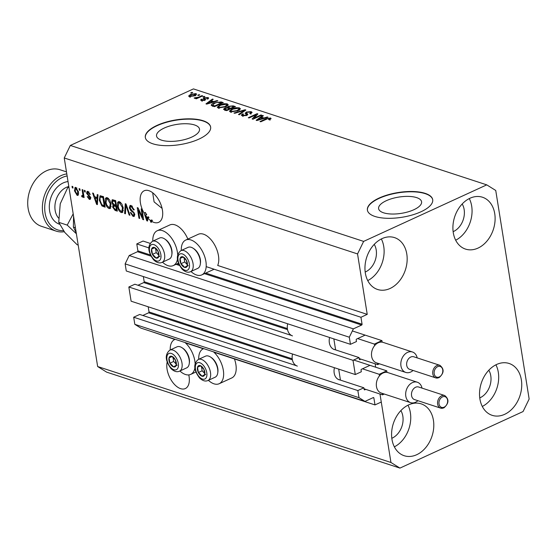 <?xml version="1.0" encoding="UTF-8"?>
<svg xmlns="http://www.w3.org/2000/svg" width="557" height="557" viewBox="0 0 557 557"><rect width="100%" height="100%" fill="white"/><g stroke="black" fill="none" stroke-linecap="round" stroke-linejoin="round"><path stroke-width="0.84" d="M148.768 247.851L136.778 243.931L143.058 241.042L150.07 243.339M364.654 335.356L356.612 339.053A0.661 0.494 -71.9 0 0 356.208 339.888L356.473 341.545L350.444 344.317L349.309 337.215L353.368 328.86L361.653 325.051A0.661 0.494 -71.9 0 0 362.064 324.216L360.95 317.267L206.174 266.629M360.95 317.267L367.23 314.378L217.696 265.459A19.182 10.52 65.3 0 0 218.462 255.691A19.182 10.52 65.3 0 0 198.306 234.281L185.746 240.053A19.182 10.52 65.3 0 1 205.902 261.456A19.182 10.52 65.3 0 1 201.752 274.914A19.182 10.52 65.3 0 1 190.954 271.503M150.334 254.953L137.892 250.88L136.778 243.931M137.892 250.88A0.661 0.494 -71.9 0 1 137.488 251.715L129.196 255.524L353.368 328.86M349.309 337.215L125.137 263.879L129.196 255.524M350.444 344.317L126.272 270.981L125.137 263.879M287.377 328.581L144.186 281.738L143.358 276.564M144.186 281.738A0.661 0.494 -71.9 0 1 143.776 282.573L137.969 285.24M291.534 335.481L134.871 284.23L128.841 287.001L353.013 360.337L359.042 357.566L359.307 359.23A0.661 0.494 -71.9 0 0 359.906 359.606L360.915 359.14M359.042 357.566L333.441 349.19M128.841 287.001L131.118 301.205L355.289 374.541L353.013 360.337M369.5 365.58L361.458 369.277A0.661 0.494 -71.9 0 0 361.054 370.113L361.319 371.77L355.289 374.541M292.216 358.812L149.025 311.962L148.197 306.796M149.025 311.962A0.661 0.494 -71.9 0 1 148.622 312.797L142.808 315.471M367.23 314.378L357.545 253.929L363.63 241.397L486.755 184.861L495.744 190.466L529.15 399.028L523.065 411.553L399.947 468.096L390.951 462.484L379.985 394.022L381.273 402.036L374.986 404.918L373.872 397.97A0.661 0.494 -71.9 0 0 373.274 397.594L364.981 401.402L358.993 397.663L357.852 390.561L363.881 387.79L364.153 389.454A0.661 0.494 -71.9 0 0 364.751 389.83L365.754 389.371M363.881 387.79L338.28 379.414M296.38 365.712L139.71 314.454L133.68 317.225L357.852 390.561M358.993 397.663L134.822 324.327L133.68 317.225M364.981 401.402L140.817 328.066L134.822 324.327M174.87 339.457L150.78 331.324M374.986 404.918L213.923 352.226M203.368 348.773L185.432 342.91M375.146 363.798L375.69 367.216L375.146 363.798M413.886 209.717A21.758 8.237 -9.1 0 0 421.586 201.766A21.758 8.237 -9.1 0 0 408.636 196.398A21.758 8.237 -9.1 0 0 386.314 200.701A21.758 8.237 -9.1 0 0 378.614 208.652A21.758 8.237 -9.1 0 0 391.571 214.02A21.758 8.237 -9.1 0 0 413.886 209.717M191.81 137.064A21.758 8.237 -9.1 0 0 199.51 129.113A21.758 8.237 -9.1 0 0 186.56 123.745A21.758 8.237 -9.1 0 0 164.238 128.047A21.758 8.237 -9.1 0 0 156.538 135.999A21.758 8.237 -9.1 0 0 169.495 141.367A21.758 8.237 -9.1 0 0 191.81 137.064M198.926 139.111A33.072 12.519 -9.1 0 0 210.63 127.024A33.072 12.519 -9.1 0 0 190.947 118.864A33.072 12.519 -9.1 0 0 157.025 125.402A33.072 12.519 -9.1 0 0 145.321 137.488A33.072 12.519 -9.1 0 0 165.011 145.642A33.072 12.519 -9.1 0 0 198.926 139.111M210.657 127.177A33.072 12.519 -9.1 0 0 190.814 119.163A33.072 12.519 -9.1 0 0 157.074 125.701A33.072 12.519 -9.1 0 0 145.349 137.635M421.001 211.757A33.072 12.519 -9.1 0 0 432.705 199.678A33.072 12.519 -9.1 0 0 413.022 191.517A33.072 12.519 -9.1 0 0 379.101 198.055A33.072 12.519 -9.1 0 0 367.397 210.135A33.072 12.519 -9.1 0 0 387.087 218.295A33.072 12.519 -9.1 0 0 421.001 211.757M432.733 199.824A33.072 12.519 -9.1 0 0 412.883 191.81A33.072 12.519 -9.1 0 0 379.15 198.355A33.072 12.519 -9.1 0 0 367.425 210.288M167.142 362.217A17.364 9.525 -114.7 0 0 180.6 388.661A17.364 9.525 -114.7 0 0 185.307 388.57A17.364 9.525 -114.7 0 0 188.781 374.917M153.976 222.417A17.364 9.525 -114.7 0 0 158.675 222.327A17.364 9.525 -114.7 0 0 161.537 206.355A17.364 9.525 -114.7 0 0 148.893 190.682A17.364 9.525 -114.7 0 0 144.186 190.773A17.364 9.525 -114.7 0 0 144.047 212.997L145.3 212.419A17.364 9.525 -114.7 0 0 146.721 214.668L145.468 215.246L147.013 219.813L147.076 217.334L148.329 216.757A17.364 9.525 -114.7 0 0 149.011 217.522L147.758 218.093A17.364 9.525 -114.7 0 0 150.418 220.502L151.678 219.931A17.364 9.525 -114.7 0 0 152.486 220.495L151.232 221.073A17.364 9.525 -114.7 0 0 153.976 222.417M365.19 272.039A17.364 12.943 108.1 0 0 365.559 271.879A17.364 12.943 108.1 0 0 374.241 244.363M391.815 438.282A17.364 12.943 108.1 0 0 392.184 438.122A17.364 12.943 108.1 0 0 400.873 410.6M479.758 397.9A17.364 12.943 108.1 0 0 480.134 397.733A17.364 12.943 108.1 0 0 488.816 370.217M453.133 231.656A17.364 12.943 108.1 0 0 453.502 231.496A17.364 12.943 108.1 0 0 462.185 203.973M470.011 198.229A27.286 20.337 -71.9 0 1 482.487 197.234A27.286 20.337 -71.9 0 1 494.985 221.491A27.286 20.337 -71.9 0 1 478.003 248.102A27.286 20.337 -71.9 0 1 465.527 249.097A27.286 20.337 -71.9 0 1 453.029 224.84A27.286 20.337 -71.9 0 1 470.011 198.229M469.293 198.571A27.286 20.337 -71.9 0 1 455.675 240.213M496.642 364.466A27.286 20.337 -71.9 0 1 509.119 363.477A27.286 20.337 -71.9 0 1 521.617 387.735A27.286 20.337 -71.9 0 1 504.628 414.338A27.286 20.337 -71.9 0 1 492.151 415.334A27.286 20.337 -71.9 0 1 479.654 391.077A27.286 20.337 -71.9 0 1 496.642 364.466M495.925 364.814A27.286 20.337 -71.9 0 1 482.299 406.457M408.699 404.855A27.286 20.337 -71.9 0 1 421.176 403.86A27.286 20.337 -71.9 0 1 433.673 428.117A27.286 20.337 -71.9 0 1 416.685 454.728A27.286 20.337 -71.9 0 1 404.208 455.723A27.286 20.337 -71.9 0 1 391.71 431.466A27.286 20.337 -71.9 0 1 408.699 404.855M407.982 405.197A27.286 20.337 -71.9 0 1 394.356 446.839M382.067 238.612A27.286 20.337 -71.9 0 1 394.544 237.616A27.286 20.337 -71.9 0 1 407.042 261.874A27.286 20.337 -71.9 0 1 390.06 288.484A27.286 20.337 -71.9 0 1 377.583 289.48A27.286 20.337 -71.9 0 1 365.086 265.223A27.286 20.337 -71.9 0 1 382.067 238.612M381.35 238.96A27.286 20.337 -71.9 0 1 367.731 280.603M208.381 380.313A19.182 10.52 -114.7 0 0 219.18 383.724L231.747 377.959A19.182 10.52 -114.7 0 0 235.89 364.501A19.182 10.52 -114.7 0 0 234.448 358.945M219.18 383.724A19.182 10.52 -114.7 0 0 223.329 370.273A19.182 10.52 -114.7 0 0 213.491 351.843M203.723 348.647A19.182 10.52 -114.7 0 0 203.173 348.863A19.182 10.52 -114.7 0 0 198.724 359.279M185.001 342.52A19.182 10.52 65.3 0 1 194.839 360.95A19.182 10.52 65.3 0 1 195.11 363.345M194.825 368.281A19.182 10.52 65.3 0 1 190.689 374.401A19.182 10.52 65.3 0 1 179.89 370.997M181.29 250.462A19.182 10.52 65.3 0 1 185.746 240.053M162.463 262.18A19.182 10.52 -114.7 0 0 173.262 265.592A19.182 10.52 -114.7 0 0 177.398 259.471M177.683 254.535A19.182 10.52 -114.7 0 0 177.405 252.133A19.182 10.52 -114.7 0 0 157.248 230.73A19.182 10.52 -114.7 0 0 152.799 241.146M152.667 192.764L154.101 201.899L162.08 208.367M486.755 184.861L193.446 88.904L70.328 145.447L363.63 241.397M147.758 218.093L147.563 221.038L146.818 220.795L144.047 212.997M151.232 221.073L151.427 222.299L150.669 222.048L150.418 220.502M142.508 217.341L141.165 208.917L141.924 209.167L143.622 219.743L142.808 219.479L138.366 210.038L139.716 218.469L138.951 218.219L137.259 207.643L138.073 207.907L142.508 217.341L143.184 217.028M129.349 207.845L130.025 205.484L131.167 205.519L134.188 209.892L133.45 209.78L131.299 206.731L130.512 206.703L130.108 208.06L134.703 214.215L134.077 216.436L133.039 216.415L130.282 212.516L131.02 212.628L132.817 215.169L133.583 215.19L133.938 213.937L133.527 212.788L130.888 210.741L129.349 207.845L130.073 207.51M124.636 213.54L125.255 203.716L126.042 203.973L129.927 215.267L129.147 215.009L125.889 205.094L125.429 213.797L124.636 213.54L125.464 213.157M119.477 201.69L121.906 204.057L123.229 207.928L122.331 212.537L121.21 212.544C119.135 211.347 117.875 209.216 117.436 206.16L117.576 202.602L118.349 201.697L119.477 201.69M107.285 197.707L109.715 200.074L111.038 203.946L110.147 208.548L109.019 208.555C106.944 207.357 105.691 205.227 105.252 202.17L105.391 198.612L106.164 197.707L107.285 197.707M97.099 197.498L97.231 194.546L98.025 194.804L97.378 204.621L96.633 204.377L92.594 193.028L93.388 193.286L94.537 196.656L97.099 197.498L97.872 197.143M72.271 187.813L72.027 186.303L72.786 186.546L73.03 188.057L72.271 187.813L72.939 187.5M390.951 462.484L97.649 366.534L64.243 157.972L70.328 145.447M357.545 253.929L64.243 157.972M187.855 239.078A19.182 10.52 -114.7 0 0 169.815 224.958L157.248 230.73M74.464 190.821L75.056 187.424L75.863 187.424L78.544 192.081L77.945 195.396L77.138 195.396L74.464 190.821L75.146 190.501M79.317 190.118L79.073 188.607L79.832 188.858L80.076 190.369L79.317 190.118L79.985 189.805M82.339 195.792L82.875 195.117L82.123 189.603L82.882 189.853L84.114 197.547L83.355 197.296L83.153 196.071L82.478 197.136L81.691 196.489L81.802 195.486L82.596 195.786L83.849 195.208M84.553 191.831L84.309 190.32L85.075 190.571L85.312 192.081L84.553 191.831L85.228 191.524M89.029 192.054L87.324 193.349L90.645 197.735L90.164 199.399L89.301 199.371L87.212 196.607L87.95 196.718L89.099 198.264L89.907 197.638L86.593 193.286L87.094 191.378L87.992 191.392L90.206 194.463L89.468 194.351L88.117 192.478L87.588 192.457L88.848 191.88M89.099 198.264L90.937 197.721M99.355 200.311L100.016 195.834L103.449 196.579L105.148 207.162L101.882 205.909L99.355 200.311L100.037 199.998M111.665 202.212L112.201 199.761L115.64 200.569L117.339 211.145L115.062 210.407L112.625 207.086L113.085 205.136L111.665 202.212L112.375 201.885M399.947 468.096L106.638 372.139L97.649 366.534M253.985 118.168L260.989 114.951L261.748 115.202L252.955 119.24L252.14 118.975L256.06 114.742L249.049 117.966L248.29 117.715L257.083 113.677L257.898 113.941L253.985 118.168L254.076 118.725M245.289 113.391L246.257 112.061L251.123 111.637L252.105 112.382L250.608 113.802L249.731 113.607L250.72 112.639L250.03 112.089L247.043 112.298L246.424 112.911L247.851 114.352L246.772 115.417L242.239 115.828L241.32 115.132L242.608 113.879L243.486 114.081L242.622 114.902L243.242 115.348L246.034 115.153L246.695 114.589L246.821 115.39L245.157 113.134M233.975 113.029L245.08 109.75L245.867 110.008L239.266 114.763L238.48 114.505L244.481 110.363L234.769 113.294L233.975 113.029M239.433 107.814L240.22 109.151L237.943 110.78L230.41 111.957L229.463 111.17L232.032 108.928L235.938 107.724L239.433 107.814L239.997 109.45M240.373 108.566L240.22 109.151M227.249 103.825L228.029 105.169L225.759 106.798L218.219 107.967L217.279 107.181L219.841 104.946L223.747 103.734L227.249 103.825L227.806 105.461M228.189 104.577L228.029 105.169M213.791 101.576L217.056 100.58L217.85 100.838L206.71 104.11L205.972 103.874L212.419 99.062L213.213 99.327L211.228 100.74L213.791 101.576L213.86 102.015M190.689 92.942L191.942 92.365L192.708 92.615L191.448 93.193L190.689 92.942M190.494 94.46L195.918 93.576L196.593 94.126L194.651 95.769L189.289 96.619L188.614 96.062L190.494 94.46L190.585 95.052M197.735 95.247L198.995 94.669L199.754 94.92L198.501 95.498L197.735 95.247M198.626 97.162L201.947 95.637L202.706 95.888L196.308 98.826L195.549 98.575L196.572 98.109L194.532 98.331L194.156 97.941L198.626 97.162L198.717 97.719M194.532 98.331L194.156 97.941M202.88 96.932L204.134 96.354L204.899 96.605L203.639 97.183L202.88 96.932M204.092 97.872L207.956 97.517L208.68 98.053L207.719 99.055L206.842 98.854L206.988 97.921L205.011 98.053L204.607 98.373L205.658 99.501L204.879 100.281L201.362 100.566L200.617 100.002L201.453 99.16L202.33 99.355L202.247 100.142L203.987 100.093L204.28 99.766L203.166 98.693L204.092 97.872L204.335 99.383L204.732 99.216M207.559 99.021L206.988 97.921M204.607 98.373L205.185 100.121M202.33 99.355L202.344 100.754M211.409 105.524C211.061 104.688 211.89 103.86 213.881 103.038L221.115 101.91L223.273 102.613L214.48 106.659L211.214 105.21M227.326 108.065L228.405 106.324L233.209 105.865L235.465 106.603L226.671 110.641L223.503 109.29L224.596 108.225L227.152 107.445M263.976 117.993L267.242 116.998L268.035 117.262L256.895 120.535L256.157 120.291L262.605 115.48L263.398 115.745L261.414 117.158L263.976 117.993L264.046 118.432M270.563 118L271.092 118.655L269.407 119.776L268.53 119.574L269.504 118.46L268.077 118.516L260.767 121.795L260.001 121.544L265.968 118.808L270.563 118L270.73 119.031M270.013 120.18L269.504 118.46M192.033 92.922L191.942 92.365M196.134 94.92L195.918 93.576M189.471 96.667L189.909 96.389M195.479 94.941L195.973 95.031M190.076 97.391L189.833 95.881L190.222 96.208L193.885 95.519L194.985 93.987L191.316 94.676L190.32 96.786M193.975 96.062L193.885 95.519M195.618 95.825L194.985 93.987M199.079 95.233L198.995 94.669M202.031 96.194L201.947 95.637M196.656 98.666L196.572 98.109M195.472 98.345L195.361 97.614M195.827 98.283L195.758 97.837M197.289 98.373L197.185 97.719M204.224 96.911L204.134 96.354M208.158 98.777L207.956 97.517M204.844 99.884L204.614 98.422M201.69 100.657L201.453 99.16M204.064 100.573L203.987 100.093M204.391 100.476L204.28 99.766M207.538 98.874L207.9 98.944M217.133 101.054L217.056 100.58M212.537 99.807L212.419 99.062M211.361 101.59L211.228 100.74M209.258 102.92L212.509 101.966L210.449 101.297L207.253 103.574L209.258 102.92L209.328 103.344M212.579 102.391L212.509 101.966M207.315 103.936L207.253 103.574M221.247 102.76L221.115 101.91M211.973 105.823L212.593 105.357M213.972 103.609L213.881 103.038M214.744 105.934L221.484 102.836L217.07 102.404L214.626 103.296L212.6 105.092L214.744 105.934L214.835 106.491M221.575 103.4L221.484 102.836M213.596 106.366L213.463 105.51M212.76 106.095L212.767 106.457M217.898 107.842L218.616 107.25M219.931 105.524L219.841 104.946M223.823 104.208L223.747 103.734M226.964 105.203L227.486 105.336M219.242 107.494L225.007 106.54L226.915 104.876L226.226 104.298L220.572 105.203L218.56 106.902L219.354 108.183M225.098 107.083L225.007 106.54M224.471 109.924L224.84 109.736L224.596 108.225M227.973 108.197L228.488 107.919M228.516 106.993L228.405 106.324M226.936 109.924L229.561 108.712L227.388 108.065L225.501 108.406L224.805 109.033L226.936 109.924L227.026 110.481M229.651 109.276L229.561 108.712M230.591 108.246L233.675 106.826L231.315 106.143L229.178 106.575L228.384 107.292L230.591 108.246L230.682 108.803M233.766 107.383L233.675 106.826M230.083 111.832L230.8 111.24M232.123 109.513L232.032 108.928M236.008 108.19L235.938 107.724M239.155 109.193L239.677 109.325M231.434 111.484L237.198 110.53L239.099 108.866L238.417 108.288L232.763 109.193L230.744 110.892L231.545 112.173M237.282 111.073L237.198 110.53M245.198 110.488L245.08 109.75M244.579 110.934L244.481 110.363M250.782 112.994L251.367 113.148L251.123 111.637M246.424 112.911L246.66 114.422L247.35 115.097M242.149 115.793L242.713 115.459M242.727 114.61L242.608 113.879M243.353 116.037L243.242 115.348M246.117 115.675L246.034 115.153M245.909 113.886L246.5 113.572L246.257 112.061M261.073 115.515L260.989 114.951M256.22 115.752L256.06 114.742M257.237 114.651L257.083 113.677M267.318 117.471L267.242 116.998M262.723 116.225L262.605 115.48M261.546 118.014L261.414 117.158M259.444 119.337L262.695 118.383L260.634 117.715L257.438 119.992L259.444 119.337L259.513 119.762M262.765 118.808L262.695 118.383M257.501 120.354L257.438 119.992M266.058 119.365L265.968 118.808M170.226 349.956A19.182 10.52 65.3 0 1 174.682 339.54A19.182 10.52 65.3 0 1 175.225 339.324M78.46 194.832L77.138 195.396M78.391 194.818L77.5 194.254M75.578 188.531L75.794 187.403M76.887 188.12L76.017 188.517L75.216 190.995L76.977 194.302L78.683 193.711M76.977 194.302L77.785 191.831L76.017 188.517L75.599 188.517L76.859 187.946M78.446 191.531L77.785 191.831M84.023 196.99L83.355 197.296M83.829 195.758L83.153 196.071M83.146 196.141L81.691 196.489M83.668 194.755L82.875 195.117M83.432 193.279L82.756 193.592M90.095 194.059L89.468 194.351M90.624 198.814L89.301 199.371M90.561 198.793L89.691 198.299M90.561 197.338L89.907 197.638M90.269 196.593L89.559 196.92M87.303 192.959L86.593 193.286M87.804 192.36L87.895 191.364M97.419 204.015L96.633 204.377M95.7 197.644L95.456 196.962M97.816 197.916L96.243 197.401L94.982 197.979L96.827 203.396L97.043 198.654L94.982 197.979M97.607 201.154L96.848 201.502M97.795 198.306L97.043 198.654M97.475 203.096L96.827 203.396M104.981 206.118L103.136 205.331L101.882 205.909M100.455 197.101L100.789 195.751M103.484 196.774L101.771 196.496L100.511 197.074L99.995 198.083L100.121 200.576L101.827 204.704L104.187 205.672L102.885 197.568L100.511 197.074M104.862 205.366L104.187 205.672M103.56 197.262L102.885 197.568M102.836 196.565L101.583 197.143M110.697 208.074L109.019 208.555M110.279 207.984L109.263 207.399M105.934 201.857L105.252 202.17M106.38 199.155L106.645 198.041L105.391 198.612M106.645 198.041L106.874 197.61M108.316 198.292L106.665 198.946L106.018 202.456L106.721 204.948L108.817 207.315L109.673 207.315L110.272 203.674L107.494 198.946L106.665 198.946M109.673 207.315L111.191 206.556M110.934 203.375L110.272 203.674M108.518 198.473L107.494 198.946M117.172 210.107L115.369 209.335M113.315 206.765L112.625 207.086M113.879 206.508L114.345 204.558M114.011 204.711L113.085 205.136M115.675 200.764L114.108 200.374L112.848 200.952L113.001 199.726M116.462 205.707L114.777 205.463M117.047 209.355L116.378 209.662L115.87 206.501L113.642 205.958L114.895 205.38M116.545 206.194L115.87 206.501M115.048 205.338L113.788 205.916L113.356 207.162L115.132 209.251L116.378 209.662M116.343 204.955L115.675 205.268L115.076 201.557L112.737 200.993L113.997 200.416M115.752 201.244L115.076 201.557M112.848 200.952L112.423 202.449L114.269 204.809L115.675 205.268M114.826 200.485L113.565 201.063M122.888 212.064L121.21 212.544M122.463 211.966L121.454 211.388M118.126 205.846L117.436 206.16M118.571 203.138L118.836 202.024L117.576 202.602M118.836 202.024L119.066 201.599M120.5 202.275L118.857 202.936L118.209 206.438L118.906 208.938L121.008 211.305L121.865 211.298L122.463 207.664L119.678 202.929L118.857 202.936M121.865 211.298L123.376 210.546M123.125 207.357L122.463 207.664M120.709 202.456L119.678 202.929M129.746 214.737L129.147 215.009M126.355 204.879L125.889 205.094M134.105 209.481L133.45 209.78M132.378 206.236L131.299 206.731M132.19 206.076L130.512 206.703M134.578 215.914L133.039 216.415M134.293 215.838L133.262 215.253M134.578 213.644L133.938 213.937M134.112 212.516L133.527 212.788M131.779 210.33L130.888 210.741M130.547 206.689L130.777 205.422M143.525 219.152L142.808 219.479M138.951 209.766L138.366 210.038M139.626 217.912L138.951 218.219M147.605 220.433L146.818 220.795M146.192 214.911L145.3 212.419M148.266 217.864L148.329 216.757M148.287 217.341L147.034 217.919M147.661 219.514L147.013 219.813M151.337 221.742L150.669 222.048M151.817 220.802L151.678 219.931M145.468 215.246A17.364 9.525 -114.7 0 0 147.076 217.334M182.599 266.079A5.786 3.175 -114.7 0 0 184.548 267.388A5.786 3.175 -114.7 0 0 187.298 265.78A5.786 3.175 -114.7 0 0 186.449 260.488A5.786 3.175 -114.7 0 0 182.849 256.805A5.786 3.175 -114.7 0 0 180.099 258.413A5.786 3.175 -114.7 0 0 180.948 263.705A5.786 3.175 -114.7 0 0 182.599 266.079M182.912 265.466L184.548 267.388L187.298 265.78L186.449 260.488L182.849 256.805L180.099 258.413L180.948 263.705L182.912 265.466M193.035 248.199L193.878 248.742A10.451 5.737 65.3 0 1 195.737 250.295A10.451 5.737 65.3 0 1 200.457 263.078L200.325 264.074A11.572 6.35 -114.7 0 0 195.096 249.912A11.572 6.35 -114.7 0 0 193.035 248.199A11.572 6.35 -114.7 0 0 188.064 247.357L180.879 250.657A11.572 6.35 65.3 0 1 187.904 253.212A11.572 6.35 65.3 0 1 193.084 263.858A11.572 6.35 65.3 0 1 190.536 271.691C188.022 272.874 185.216 272.032 182.118 269.163C176.2 261.129 175.789 254.96 180.879 250.657M190.536 271.691L197.728 268.39A11.572 6.35 -114.7 0 0 200.325 264.074M184.054 257.835L184.715 261.971L187.222 264.533M183.121 257.028L180.099 258.413M184.715 261.971L180.948 263.705M188.315 265.654L184.548 267.388M200.026 374.889A5.786 3.175 -114.7 0 0 201.975 376.198A5.786 3.175 -114.7 0 0 204.725 374.596A5.786 3.175 -114.7 0 0 203.876 369.305A5.786 3.175 -114.7 0 0 200.283 365.622A5.786 3.175 -114.7 0 0 197.526 367.223A5.786 3.175 -114.7 0 0 198.376 372.515A5.786 3.175 -114.7 0 0 200.026 374.889M200.346 374.283L201.975 376.198L204.725 374.596L203.876 369.305L200.283 365.622L197.526 367.223L198.376 372.515L200.346 374.283M210.469 357.009L211.305 357.559A10.451 5.737 65.3 0 1 213.164 359.105A10.451 5.737 65.3 0 1 217.891 371.888L217.752 372.884A11.572 6.35 -114.7 0 0 212.523 358.722A11.572 6.35 -114.7 0 0 210.469 357.009A11.572 6.35 -114.7 0 0 205.491 356.167L198.306 359.467A11.572 6.35 65.3 0 1 205.338 362.022A11.572 6.35 65.3 0 1 210.511 372.668A11.572 6.35 65.3 0 1 207.97 380.508C205.449 381.691 202.644 380.849 199.545 377.98C193.627 369.945 193.216 363.777 198.306 359.467M207.97 380.508L215.155 377.207A11.572 6.35 -114.7 0 0 217.752 372.884M201.481 366.645L202.142 370.788L204.649 373.35M200.548 365.838L197.526 367.223M202.142 370.788L198.376 372.515M205.742 374.471L201.975 376.198M171.535 365.573A5.786 3.175 -114.7 0 0 173.485 366.875A5.786 3.175 -114.7 0 0 176.235 365.274A5.786 3.175 -114.7 0 0 175.385 359.982A5.786 3.175 -114.7 0 0 171.786 356.299A5.786 3.175 -114.7 0 0 169.036 357.907A5.786 3.175 -114.7 0 0 169.885 363.192A5.786 3.175 -114.7 0 0 171.535 365.573M171.848 364.96L173.485 366.875L176.235 365.274L175.385 359.982L171.786 356.299L169.036 357.907L169.885 363.192L171.848 364.96M181.972 347.686L182.814 348.236A10.451 5.737 65.3 0 1 184.673 349.782A10.451 5.737 65.3 0 1 189.394 362.572L189.262 363.561A11.572 6.35 -114.7 0 0 184.033 349.406A11.572 6.35 -114.7 0 0 181.972 347.686A11.572 6.35 -114.7 0 0 177.001 346.844L169.815 350.144A11.572 6.35 65.3 0 1 176.841 352.706A11.572 6.35 65.3 0 1 182.021 363.345A11.572 6.35 65.3 0 1 179.472 371.185C176.959 372.368 174.153 371.526 171.055 368.657C165.137 360.623 164.726 354.454 169.815 350.144M179.472 371.185L186.665 367.885A11.572 6.35 -114.7 0 0 189.262 363.561M172.99 357.322L173.652 361.465L176.158 364.027M172.057 356.515L169.036 357.907M173.652 361.465L169.885 363.192M177.251 365.148L173.485 366.875M154.108 256.756A5.786 3.175 -114.7 0 0 156.051 258.065A5.786 3.175 -114.7 0 0 158.808 256.457A5.786 3.175 -114.7 0 0 157.958 251.172A5.786 3.175 -114.7 0 0 154.359 247.489A5.786 3.175 -114.7 0 0 151.608 249.09A5.786 3.175 -114.7 0 0 152.451 254.382A5.786 3.175 -114.7 0 0 154.108 256.756M154.421 256.143L156.051 258.065L158.808 256.457L157.958 251.172L154.359 247.489L151.608 249.09L152.451 254.382L154.421 256.143M164.545 238.876L165.387 239.426A10.451 5.737 65.3 0 1 167.239 240.972A10.451 5.737 65.3 0 1 171.967 253.755L171.835 254.751A11.572 6.35 -114.7 0 0 166.599 240.589A11.572 6.35 -114.7 0 0 164.545 238.876A11.572 6.35 -114.7 0 0 159.574 238.034L152.388 241.334A11.572 6.35 65.3 0 1 159.413 243.889A11.572 6.35 65.3 0 1 164.594 254.535A11.572 6.35 65.3 0 1 162.045 262.375C159.532 263.558 156.726 262.716 153.628 259.847C147.709 251.813 147.292 245.637 152.388 241.334M162.045 262.375L169.231 259.075A11.572 6.35 -114.7 0 0 171.835 254.751M155.563 248.513L156.225 252.648L158.731 255.217M154.63 247.705L151.608 249.09M156.225 252.648L152.451 254.382M159.824 256.331L156.051 258.065M67.119 175.956A28.108 20.957 108.1 0 0 62.335 177.481A28.108 20.957 108.1 0 0 44.706 208.61A28.108 20.957 108.1 0 0 63.387 230.661M64.208 231.733A29.765 22.189 -71.9 0 1 56.146 231.12A29.765 22.189 -71.9 0 1 42.513 204.656A29.765 22.189 -71.9 0 1 61.047 175.629A29.765 22.189 -71.9 0 1 66.791 173.902M66.464 171.862L59.989 169.746A29.765 22.189 108.1 0 0 46.377 170.832A29.765 22.189 108.1 0 0 27.85 199.859A29.765 22.189 108.1 0 0 41.483 226.323L56.146 231.12M76.225 232.805L73.392 227.124L75.425 227.785M73.392 227.124L73.552 216.116M73.19 213.853L67.23 225.105L76.386 233.78M78.189 245.066L77.11 244.711L64.835 232.506L58.729 222.327L60.24 203.792L67.905 187.277L68.796 186.407M67.905 187.277L68.991 187.632M58.729 222.327L67.23 225.105M410.774 357.023A6.614 4.929 108.1 0 0 406.659 363.477A6.614 4.929 108.1 0 0 409.687 369.354L435.769 377.89A6.614 4.929 -71.9 0 1 432.74 372.006A6.614 4.929 -71.9 0 1 436.862 365.559A6.614 4.929 -71.9 0 1 439.884 365.315L413.802 356.786A6.614 4.929 108.1 0 0 410.774 357.023M413.071 370.461A10.75 8.014 -71.9 0 1 410.697 372.034A10.75 8.014 -71.9 0 1 405.781 372.431A10.75 8.014 -71.9 0 1 400.859 362.872A10.75 8.014 -71.9 0 1 407.55 352.386A10.75 8.014 -71.9 0 1 412.465 351.996A10.75 8.014 -71.9 0 1 417.186 357.893M412.465 351.996L383.139 342.402A10.75 8.014 108.1 0 0 382.172 342.172A10.75 8.014 108.1 0 0 378.224 342.792A10.75 8.014 108.1 0 0 374.631 345.632A10.75 8.014 108.1 0 0 376.455 362.83L405.781 372.431M287.69 323.784A11.244 8.383 108.1 0 0 292.495 335.892M329.591 337.493A11.244 8.383 108.1 0 0 334.402 349.594M377.437 363.157L377.674 364.626L379.442 363.812M333.845 338.886L335.606 349.866M382.172 342.172L381.921 340.612L374.381 344.073L357.622 338.586M381.921 340.612L352.358 330.942M377.674 364.626L359.202 358.583M374.381 344.073L374.631 345.632M415.619 387.247A6.614 4.929 108.1 0 0 411.498 393.702A6.614 4.929 108.1 0 0 414.533 399.585L440.615 408.114A6.614 4.929 -71.9 0 1 437.586 402.231A6.614 4.929 -71.9 0 1 441.701 395.783A6.614 4.929 -71.9 0 1 444.73 395.54L418.641 387.011A6.614 4.929 108.1 0 0 415.619 387.247M417.917 400.692A10.75 8.014 -71.9 0 1 415.543 402.258A10.75 8.014 -71.9 0 1 410.627 402.655A10.75 8.014 -71.9 0 1 405.705 393.096A10.75 8.014 -71.9 0 1 412.396 382.617A10.75 8.014 -71.9 0 1 417.311 382.22A10.75 8.014 -71.9 0 1 422.025 388.118M417.311 382.22L387.978 372.626A10.75 8.014 108.1 0 0 387.011 372.396A10.75 8.014 108.1 0 0 383.063 373.023A10.75 8.014 108.1 0 0 379.47 375.857A10.75 8.014 108.1 0 0 381.294 393.061L410.627 402.655M292.529 354.015A11.244 8.383 108.1 0 0 297.341 366.116M334.43 367.717A11.244 8.383 108.1 0 0 339.241 379.825M382.276 393.381L382.513 394.85L384.288 394.036M338.684 369.11L340.445 380.09M387.011 372.396L386.76 370.837L379.22 374.297L362.461 368.811M386.76 370.837L353.702 360.017M382.513 394.85L364.048 388.807M379.22 374.297L379.47 375.857M362.064 324.216L205.749 273.076M178.832 264.276L177.251 263.76M361.653 325.051L204.516 273.647M179.403 265.431L176.026 264.324M150.912 256.109L137.488 251.715M287.537 329.605L143.776 282.573M359.906 359.606L359.376 359.432M292.376 359.829L148.622 312.797M364.751 389.83L364.215 389.656M373.872 397.97L373.051 397.698M233.341 106.721L233.209 105.865M225.829 110.37L225.689 109.513M229.324 108.636L229.185 107.786M243.493 111.713L243.395 111.094M247.433 115.041L247.211 113.656M89.635 195.737L88.64 196.196M104.333 205.909L103.08 206.487M116.316 209.829L115.062 210.407M115.779 205.484L114.526 206.062M126.954 206.626L126.446 206.856M133.116 211.298L132.246 211.702M182 268.237A8.926 4.902 -114.7 0 0 189.248 267.778A8.926 4.902 -114.7 0 0 185.397 255.955A8.926 4.902 -114.7 0 0 178.143 256.415A8.926 4.902 -114.7 0 0 182 268.237M199.434 377.054A8.926 4.902 -114.7 0 0 206.682 376.595A8.926 4.902 -114.7 0 0 202.825 364.765A8.926 4.902 -114.7 0 0 195.577 365.225A8.926 4.902 -114.7 0 0 199.434 377.054M170.936 367.731A8.926 4.902 -114.7 0 0 178.184 367.272A8.926 4.902 -114.7 0 0 174.334 355.45A8.926 4.902 -114.7 0 0 167.079 355.902A8.926 4.902 -114.7 0 0 170.936 367.731M153.509 258.921A8.926 4.902 -114.7 0 0 160.757 258.462A8.926 4.902 -114.7 0 0 156.9 246.633A8.926 4.902 -114.7 0 0 149.652 247.092A8.926 4.902 -114.7 0 0 153.509 258.921M68.65 186.546A18.186 13.563 108.1 0 0 66.304 187.375A18.186 13.563 108.1 0 0 55.603 201.418A18.186 13.563 108.1 0 0 58.582 218.107M59.508 224.22A22.155 16.515 -71.9 0 1 49.413 204.496A22.155 16.515 -71.9 0 1 63.206 182.926A22.155 16.515 -71.9 0 1 68.024 181.575M438.798 377.646A6.614 4.929 -71.9 0 1 435.769 377.89L439.069 377.639C444.145 373.141 444.416 369.026 439.884 365.315M437.635 366.673A5.619 4.191 108.1 0 0 434.188 373.768A5.619 4.191 108.1 0 0 439.278 376.95A5.619 4.191 108.1 0 0 442.731 369.848A5.619 4.191 108.1 0 0 437.635 366.673M443.637 407.87A6.614 4.929 -71.9 0 1 440.615 408.114L443.908 407.87C448.984 403.365 449.255 399.258 444.73 395.54M442.474 396.897A5.619 4.191 108.1 0 0 439.027 403.992A5.619 4.191 108.1 0 0 444.124 407.174A5.619 4.191 108.1 0 0 447.57 400.072A5.619 4.191 108.1 0 0 442.474 396.897M203.681 348.633L203.173 348.863M195.82 372.048L190.689 374.401M178.393 263.238L173.262 265.592M204.607 98.401L204.844 99.912M201.843 99.849L202.087 101.36M218.56 106.902L218.804 108.413M226.915 104.876L227.152 106.387M224.805 109.033L225.049 110.544M228.384 107.292L228.628 108.803M230.744 110.892L230.988 112.403M239.099 108.866L239.343 110.377M250.72 112.639L250.963 114.15M242.622 114.902L242.866 116.413M214.125 269.233L201.752 274.914M175.183 339.31L174.682 339.54M133.583 215.19L134.836 214.619"/></g></svg>
